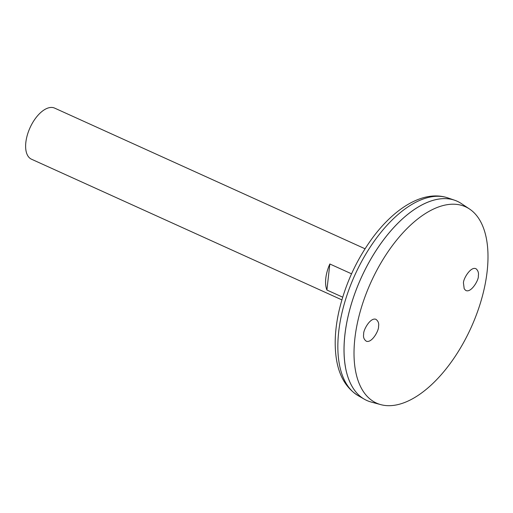 <?xml version="1.0" encoding="UTF-8"?>
<svg xmlns="http://www.w3.org/2000/svg" width="513" height="513" viewBox="0 0 513 513"><rect width="100%" height="100%" fill="white"/><g stroke="black" fill="none" stroke-linecap="round" stroke-linejoin="round"><path stroke-width="0.77" d="M457.166 201.224A109.384 55.789 114.4 0 0 454.633 200.224A109.384 55.789 114.4 0 0 361.184 277.828A109.384 55.789 114.4 0 0 364.435 399.255A109.384 55.789 114.4 0 0 366.859 400.493M418.236 206.989A109.359 55.776 114.4 0 0 345.531 367.423M469.517 209.009L461.251 203.501A109.384 55.789 114.4 0 0 361.203 277.834A109.384 55.789 114.4 0 0 371.265 402.07L380.851 404.654A107.775 54.968 114.4 0 0 410.355 399.941A107.775 54.968 114.4 0 0 480.271 303.484A107.775 54.968 114.4 0 0 469.517 209.009A107.775 54.968 114.4 0 0 370.944 282.246A107.775 54.968 114.4 0 0 380.851 404.654M363.691 334.027C363.063 330.539 370.142 317.271 375.837 319.278C378.241 320.978 379.139 323.389 378.523 326.499C379.145 329.987 372.066 343.255 366.378 341.241C363.974 339.548 363.076 337.137 363.691 334.027M478.328 275.853C479.148 279.566 470.902 293.725 465.586 290.32L464.201 288.793L463.502 283.381C462.681 279.668 470.928 265.503 476.244 268.915C478.161 270.781 478.853 273.096 478.328 275.853M365.038 248.779L54.628 108.108A28.048 14.306 114.4 0 0 30.023 127.75A28.048 14.306 114.4 0 0 31.473 159.197L341.882 299.874M342.69 297.181L326.916 290.031A28.048 14.306 -65.6 0 1 329.833 263.983L351.546 273.82M326.916 290.031L329.833 263.983M358.145 395.645C346.07 388.117 338.779 375.593 336.265 358.093C334.232 344.024 335.117 328.435 338.926 311.333C345.23 284.176 356.612 259.45 373.073 237.153C395.497 207.214 424.142 189.893 447.772 197.871A108.698 55.442 114.4 0 0 354.913 274.981A108.698 55.442 114.4 0 0 358.145 395.645L364.435 399.255M447.772 197.871L454.633 200.224"/></g></svg>
